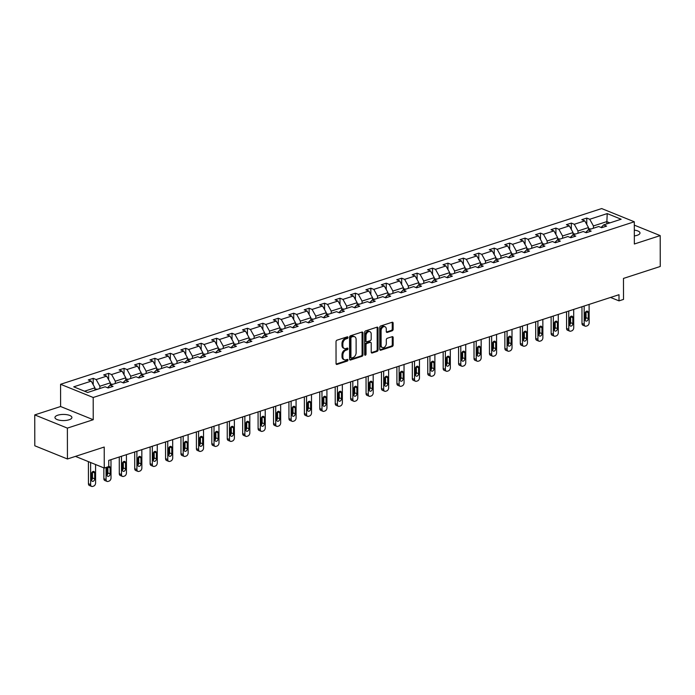 <?xml version="1.0" encoding="UTF-8"?>
<svg xmlns="http://www.w3.org/2000/svg" width="695" height="695" viewBox="0 0 695 695"><rect width="100%" height="100%" fill="white"/><g stroke="black" fill="none" stroke-linecap="round" stroke-linejoin="round"><path stroke-width="1.04" d="M347.969 337.457A0.912 0.634 112 0 0 347.291 336.832L336.979 340.176A1.303 0.904 112 0 0 336.015 341.705L336.05 363.52A1.303 0.904 112 0 0 337.023 364.423L347.335 361.07A0.912 0.634 112 0 0 347.335 359.376L345.997 359.81A4.161 2.893 112 0 1 344.425 359.784A4.161 2.893 112 0 1 342.887 356.935L342.878 355.119A4.161 2.893 112 0 1 345.98 350.228L347.318 349.793A0.912 0.634 112 0 0 347.309 348.099L345.98 348.534A4.161 2.893 112 0 1 344.407 348.516A4.161 2.893 112 0 1 342.861 345.667L342.861 343.843A4.161 2.893 112 0 1 345.962 338.96L347.291 338.526A0.912 0.634 112 0 0 347.969 337.457M344.407 348.516L343.53 348.16A4.161 2.893 112 0 1 341.983 345.311L341.983 343.486A4.161 2.893 112 0 1 345.076 338.604L346.414 338.17A0.912 0.634 112 0 0 347.066 336.901M336.163 364.058L346.449 360.714A0.912 0.634 112 0 0 347.109 359.445M344.425 359.784L343.547 359.428A4.161 2.893 112 0 1 342.001 356.578L342.001 354.763A4.161 2.893 112 0 1 345.094 349.872L346.431 349.437A0.912 0.634 112 0 0 347.092 348.169M634.327 235.909A8.479 3.075 -0.1 0 0 637.167 235.301A8.479 3.075 -0.1 0 0 639.999 233.007A8.479 3.075 -0.1 0 0 634.318 230.114M57.781 415.21A8.479 3.075 -0.1 0 0 54.948 417.513A8.479 3.075 -0.1 0 0 59.961 420.31A8.479 3.075 -0.1 0 0 69.074 419.78A8.479 3.075 -0.1 0 0 71.906 417.487A8.479 3.075 -0.1 0 0 66.894 414.689A8.479 3.075 -0.1 0 0 57.781 415.21M67.441 458.987L34.802 445.782L34.75 414.906L67.38 428.111L67.441 458.987L104.215 447.041L104.25 468.039L108.75 466.571L108.741 460.403L619.002 294.706L619.01 300.874L623.511 299.415L623.467 278.426L660.25 266.48L660.198 235.605L634.309 225.137M392.162 330.803A1.303 0.904 112 0 0 393.135 329.282L393.127 323.158A1.303 0.904 112 0 0 392.154 322.263L380.704 325.981A1.303 0.904 112 0 0 379.731 327.51L379.765 349.324A1.303 0.904 112 0 0 380.738 350.219L392.197 346.501A1.303 0.904 112 0 0 393.161 344.972L393.153 337.579A1.303 0.904 112 0 0 392.18 336.684L387.271 338.274A1.303 0.904 112 0 0 386.307 339.803L386.316 343.469A3.475 2.424 112 0 1 385.013 346.709A3.475 2.424 112 0 1 382.415 347.535A3.475 2.424 112 0 1 381.121 345.154L381.095 330.794A3.475 2.424 112 0 1 382.398 327.554A3.475 2.424 112 0 1 384.995 326.728A3.475 2.424 112 0 1 386.29 329.109L386.29 331.498A1.303 0.904 112 0 0 387.263 332.401L392.162 330.803L391.285 330.446A1.303 0.904 112 0 0 392.249 328.926L392.241 322.801A1.303 0.904 112 0 0 392.128 322.272M67.38 428.111L93.234 419.719L93.2 397.488L634.3 221.775L634.344 244.006L660.198 235.605M362.946 332.957A1.303 0.904 112 0 0 361.973 332.062L350.515 335.781A1.303 0.904 112 0 0 349.55 337.31L349.585 359.124A1.303 0.904 112 0 0 350.558 360.019L362.008 356.3A1.303 0.904 112 0 0 362.981 354.78L362.946 332.957L362.06 332.601A1.303 0.904 112 0 0 361.947 332.071M365.605 330.881L377.064 327.163A1.303 0.904 112 0 1 378.037 328.057L378.071 349.88A1.303 0.904 112 0 1 377.098 351.401L372.199 352.999A1.303 0.904 112 0 1 371.226 352.096L371.217 343.252A1.303 0.904 112 0 0 370.244 342.348L366.986 343.408A1.303 0.904 112 0 0 366.022 344.937L366.039 354.146A0.912 0.634 112 0 1 364.675 354.589L364.64 332.41A1.303 0.904 112 0 1 365.605 330.881M601.079 227.473L603.651 224.911L606.605 226.11L601.661 227.708L598.708 226.518L588.222 229.923L591.176 231.114L586.232 232.721L583.279 231.522L572.802 234.927L575.755 236.126L570.812 237.725L567.858 236.535L557.381 239.94L560.335 241.13L555.392 242.737L552.438 241.539L541.952 244.944L544.906 246.143L539.963 247.741L537.009 246.551L526.532 249.957L529.486 251.147L524.543 252.754L521.589 251.555L511.112 254.961L514.065 256.16L509.122 257.767L506.168 256.568L495.683 259.973L498.636 261.164L493.693 262.771L490.74 261.572L480.262 264.977L483.216 266.176L478.273 267.784L475.319 266.585L464.833 269.99L467.796 271.18L462.853 272.788L459.89 271.589L449.413 274.994L452.367 276.193L447.424 277.8L444.47 276.601L433.993 280.007L436.947 281.197L432.003 282.804L429.05 281.605L418.564 285.011L421.526 286.21L416.574 287.817L413.621 286.618L403.143 290.024L406.097 291.214L401.154 292.821L398.2 291.631L387.723 295.028L390.677 296.226L385.734 297.834L382.78 296.635L372.294 300.04L375.248 301.23L370.305 302.838L367.351 301.647L356.874 305.044L359.828 306.243L354.884 307.85L351.931 306.651L341.454 310.057L344.407 311.247L339.464 312.854L336.51 311.664L326.024 315.061L328.978 316.26L324.035 317.867L321.081 316.668L310.604 320.074L313.558 321.264L308.615 322.871L305.661 321.681L295.184 325.078L298.138 326.276L293.194 327.884L290.241 326.685L279.755 330.09L282.709 331.289L277.765 332.888L274.812 331.697L264.335 335.094L267.288 336.293L262.345 337.9L259.391 336.701L248.906 340.107L251.868 341.306L246.925 342.904L243.962 341.714L233.485 345.111L236.439 346.31L231.496 347.917L228.542 346.718L218.065 350.124L221.019 351.322L216.076 352.921L213.122 351.731L202.636 355.128L205.598 356.327L200.655 357.934L197.693 356.735L187.216 360.14L190.169 361.339L185.226 362.938L182.272 361.748L171.795 365.153L174.749 366.343L169.806 367.95L166.852 366.752L156.366 370.157L159.32 371.356L154.377 372.954L151.423 371.764L140.946 375.17L143.9 376.36L138.957 377.967L136.003 376.768L125.526 380.174L128.479 381.373L123.536 382.971L120.583 381.781L110.097 385.186L113.05 386.377L108.107 387.984L105.154 386.785L87.657 392.475L73.722 386.828L91.219 381.147L88.265 379.957L93.208 378.349L96.162 379.548L106.648 376.143L103.685 374.944L108.629 373.337L111.591 374.536L122.068 371.13L119.114 369.94L124.058 368.333L127.011 369.531L137.488 366.126L134.535 364.927L139.478 363.32L142.432 364.519L152.917 361.113L149.964 359.923L154.907 358.316L157.861 359.506L168.338 356.109L165.384 354.91L170.327 353.303L173.281 354.502L183.758 351.097L180.804 349.906L185.747 348.299L188.701 349.489L199.187 346.093L196.233 344.894L201.176 343.287L204.13 344.485L214.607 341.08L211.654 339.89L216.597 338.283L219.55 339.473L230.028 336.076L227.074 334.877L232.017 333.27L234.971 334.469L245.457 331.063L242.503 329.873L247.446 328.266L250.4 329.456L260.877 326.059L257.923 324.86L262.866 323.253L265.82 324.452L276.297 321.047L273.344 319.848L278.287 318.249L281.24 319.439L291.726 316.043L288.772 314.844L293.716 313.237L296.669 314.435L307.147 311.03L304.193 309.831L309.136 308.233L312.09 309.423L322.576 306.026L319.613 304.827L324.556 303.22L327.519 304.419L337.996 301.013L335.042 299.814L339.985 298.216L342.939 299.406L353.416 296.009L350.462 294.81L355.406 293.203L358.359 294.402L368.845 290.996L365.883 289.798L370.835 288.199L373.788 289.389L384.266 285.984L381.312 284.794L386.255 283.186L389.209 284.385L399.686 280.98L396.732 279.781L401.675 278.182L404.629 279.373L415.115 275.967L412.161 274.777L417.104 273.17L420.058 274.369L430.535 270.963L427.581 269.764L432.525 268.166L435.478 269.356L445.955 265.95L443.002 264.76L447.945 263.153L450.899 264.352L461.384 260.946L458.431 259.748L463.374 258.14L466.328 259.339L476.805 255.934L473.851 254.744L478.794 253.136L481.748 254.335L492.225 250.93L489.271 249.731L494.214 248.124L497.168 249.323L507.654 245.917L504.7 244.727L509.644 243.12L512.597 244.319L523.074 240.913L520.121 239.714L525.064 238.107L528.018 239.306L538.503 235.9L535.541 234.71L540.484 233.103L543.447 234.302L553.924 230.896L550.97 229.697L555.913 228.09L558.867 229.289L569.344 225.884L566.39 224.694L571.333 223.086L574.287 224.277L584.773 220.88L581.811 219.681L586.754 218.074L589.716 219.273L607.213 213.591L621.148 219.229L603.651 224.911M93.2 397.488L60.569 384.283L601.67 208.57L634.3 221.775M578.005 233.233L578.005 230.966L588.483 227.56L588.483 229.837M588.483 227.56L584.773 220.88M578.005 230.966L574.287 224.277M585.65 232.486L588.222 229.923M562.585 238.246L562.576 235.979L573.062 232.573L573.062 234.84M573.062 232.573L569.344 225.884M562.576 235.979L558.867 229.289M570.23 237.49L572.802 234.927M547.156 243.259L547.156 240.983L557.633 237.577L557.642 239.853M557.633 237.577L553.924 230.896M547.156 240.983L543.447 234.302M554.81 242.503L557.381 239.94M531.736 248.263L531.736 245.995L542.213 242.59L542.213 244.857M542.213 242.59L538.503 235.9M531.736 245.995L528.018 239.306M539.381 247.507L541.952 244.944M516.316 253.275L516.307 250.999L526.793 247.594L526.793 249.87M526.793 247.594L523.074 240.913M516.307 250.999L512.597 244.319M523.961 252.52L526.532 249.957M500.886 258.279L500.886 256.012L511.364 252.606L511.372 254.874M511.364 252.606L507.654 245.917M500.886 256.012L497.168 249.323M508.54 257.524L511.112 254.961M485.466 263.292L485.466 261.016L495.943 257.61L495.943 259.887M495.943 257.61L492.225 250.93M485.466 261.016L481.748 254.335M493.111 262.536L495.683 259.973M470.046 268.296L470.037 266.029L480.523 262.623L480.523 264.891M480.523 262.623L476.805 255.934M470.037 266.029L466.328 259.339M477.691 267.54L480.262 264.977M454.617 273.309L454.617 271.033L465.094 267.627L465.103 269.903M465.094 267.627L461.384 260.946M454.617 271.033L450.899 264.352M462.271 272.553L464.833 269.99M439.197 278.313L439.188 276.045L449.674 272.64L449.674 274.907M449.674 272.64L445.955 265.95M439.188 276.045L435.478 269.356M446.842 277.557L449.413 274.994M423.776 283.325L423.768 281.049L434.245 277.644L434.253 279.92M434.245 277.644L430.535 270.963M423.768 281.049L420.058 274.369M431.421 282.57L433.993 280.007M408.347 288.329L408.347 286.062L418.824 282.656L418.833 284.924M418.824 282.656L415.115 275.967M408.347 286.062L404.629 279.373M416.001 287.582L418.564 285.011M392.927 293.342L392.918 291.066L403.404 287.669L403.404 289.937M403.404 287.669L399.686 280.98M392.918 291.066L389.209 284.385M400.572 292.586L403.143 290.024M377.507 298.346L377.498 296.079L387.975 292.673L387.984 294.941M387.975 292.673L384.266 285.984M377.498 296.079L373.788 289.389M385.152 297.599L387.723 295.028M362.078 303.359L362.078 301.083L372.555 297.686L372.555 299.953M372.555 297.686L368.845 290.996M362.078 301.083L358.359 294.402M369.723 302.603L372.294 300.04M346.657 308.363L346.649 306.095L357.134 302.69L357.134 304.966M357.134 302.69L353.416 296.009M346.649 306.095L342.939 299.406M354.302 307.616L356.874 305.044M331.228 313.376L331.228 311.099L341.705 307.703L341.714 309.97M341.705 307.703L337.996 301.013M331.228 311.099L327.519 304.419M338.882 312.62L341.454 310.057M315.808 318.38L315.808 316.112L326.285 312.707L326.285 314.983M326.285 312.707L322.576 306.026M315.808 316.112L312.09 309.423M323.453 317.632L326.024 315.061M300.388 323.392L300.379 321.116L310.865 317.719L310.865 319.987M310.865 317.719L307.147 311.03M300.379 321.116L296.669 314.435M308.033 322.636L310.604 320.074M284.959 328.396L284.959 326.129L295.436 322.723L295.445 324.999M295.436 322.723L291.726 316.043M284.959 326.129L281.24 319.439M292.612 327.649L295.184 325.078M269.538 333.409L269.538 331.133L280.015 327.736L280.015 330.003M280.015 327.736L276.297 321.047M269.538 331.133L265.82 324.452M277.183 332.653L279.755 330.09M254.118 338.413L254.109 336.145L264.595 332.74L264.595 335.016M264.595 332.74L260.877 326.059M254.109 336.145L250.4 329.456M261.763 337.666L264.335 335.094M238.689 343.426L238.689 341.149L249.166 337.753L249.175 340.02M249.166 337.753L245.457 331.063M238.689 341.149L234.971 334.469M246.343 342.67L248.906 340.107M223.269 348.43L223.26 346.162L233.746 342.757L233.746 345.033M233.746 342.757L230.028 336.076M223.26 346.162L219.55 339.473M230.914 347.682L233.485 345.111M207.848 353.442L207.84 351.166L218.317 347.769L218.326 350.037M218.317 347.769L214.607 341.08M207.84 351.166L204.13 344.485M215.493 352.686L218.065 350.124M192.419 358.446L192.419 356.179L202.897 352.773L202.905 355.049M202.897 352.773L199.187 346.093M192.419 356.179L188.701 349.489M200.073 357.699L202.636 355.128M176.999 363.459L176.99 361.192L187.476 357.786L187.476 360.053M187.476 357.786L183.758 351.097M176.99 361.192L173.281 354.502M184.644 362.703L187.216 360.14M161.579 368.463L161.57 366.195L172.047 362.79L172.056 365.066M172.047 362.79L168.338 356.109M161.57 366.195L157.861 359.506M169.224 367.716L171.795 365.153M146.15 373.476L146.15 371.208L156.627 367.803L156.636 370.07M156.627 367.803L152.917 361.113M146.15 371.208L142.432 364.519M153.795 372.72L156.366 370.157M130.73 378.488L130.721 376.212L141.207 372.807L141.207 375.083M141.207 372.807L137.488 366.126M130.721 376.212L127.011 369.531M138.375 377.733L140.946 375.17M115.3 383.492L115.3 381.225L125.778 377.819L125.786 380.087M125.778 377.819L122.068 371.13M115.3 381.225L111.591 374.536M122.954 382.737L125.526 380.174M99.88 388.505L99.88 386.229L110.357 382.823L110.357 385.099M110.357 382.823L106.648 376.143M99.88 386.229L96.162 379.548M107.525 387.749L110.097 385.186M84.538 391.207L94.937 387.836L94.937 390.104M94.937 387.836L91.219 381.147M93.234 419.719L60.604 406.514L34.75 414.906M60.604 406.514L60.569 384.283M75.451 456.38L104.25 468.039M610.54 297.451L619.01 300.874M609.889 222.887L606.77 221.627L593.426 225.953L593.434 228.229M606.778 223.894L607.213 213.591M593.426 225.953L589.716 219.273M93.217 384.752L93.208 378.349M108.646 379.739L108.629 373.337M124.066 374.735L124.058 368.333M139.487 369.723L139.478 363.32M154.916 364.719L154.907 358.316M170.336 359.706L170.327 353.303M185.765 354.702L185.747 348.299M201.185 349.689L201.176 343.287M216.605 344.685L216.597 338.283M232.034 339.673L232.017 333.27M247.455 334.669L247.446 328.266M262.875 329.656L262.866 323.253M278.304 324.652L278.287 318.249M293.724 319.639L293.716 313.237M309.145 314.635L309.136 308.233M324.574 309.623L324.556 303.22M339.994 304.61L339.985 298.216M355.414 299.606L355.406 293.203M370.843 294.593L370.835 288.199M386.264 289.589L386.255 283.186M401.693 284.576L401.675 278.182M417.113 279.572L417.104 273.17M432.533 274.56L432.525 268.166M447.962 269.556L447.945 263.153M463.383 264.543L463.374 258.14M478.803 259.539L478.794 253.136M494.232 254.526L494.214 248.124M509.652 249.522L509.644 243.12M525.072 244.51L525.064 238.107M540.501 239.506L540.484 233.103M555.922 234.493L555.913 228.09M571.342 229.489L571.333 223.086M586.771 224.476L586.754 218.074M350.558 360.019L349.715 359.68L361.131 355.944A1.303 0.904 112 0 0 362.095 354.424L362.06 332.601M351.592 337.127A0.912 0.634 112 0 0 350.914 338.196L350.94 357.352A0.912 0.634 112 0 0 351.627 357.977L353.034 357.525A4.161 2.893 112 0 0 356.127 352.634L356.109 339.542A4.161 2.893 112 0 0 354.563 336.693A4.161 2.893 112 0 0 352.999 336.675L350.706 336.771A0.912 0.634 112 0 0 350.028 337.839L350.914 338.196M351.279 357.977L350.402 357.621A0.912 0.634 112 0 1 350.063 356.995L350.028 337.839M354.563 336.693L353.685 336.337A4.161 2.893 112 0 0 352.113 336.319L352.999 336.675M350.706 336.771L352.113 336.319M371.347 352.634L376.221 351.044A1.303 0.904 112 0 0 377.185 349.516L377.15 327.701A1.303 0.904 112 0 0 377.038 327.171M370.73 342.357L369.853 342.001A1.303 0.904 112 0 0 369.358 341.992L366.109 343.052A1.303 0.904 112 0 0 365.136 344.581L365.153 353.79L366.039 354.146M364.693 354.745A0.912 0.634 112 0 0 365.153 353.79M371.2 334.069A3.475 2.424 112 0 0 369.905 331.689A3.475 2.424 112 0 0 367.308 332.514A3.475 2.424 112 0 0 366.004 335.755L366.013 340.811A1.303 0.904 112 0 0 366.986 341.714L370.235 340.654A1.303 0.904 112 0 0 371.208 339.125L371.2 334.069M369.905 331.689L369.028 331.333A3.475 2.424 112 0 0 366.421 332.158A3.475 2.424 112 0 0 365.127 335.398L366.004 335.755M366.5 341.705L365.613 341.349A1.303 0.904 112 0 1 365.136 340.454L365.127 335.398M387.263 332.401L386.42 332.054L391.285 330.446M384.995 326.728L384.118 326.372A3.475 2.424 112 0 0 381.512 327.197A3.475 2.424 112 0 0 380.217 330.438L381.095 330.794M382.415 347.535L381.529 347.179A3.475 2.424 112 0 1 380.243 344.798L380.217 330.438M379.887 349.854L391.311 346.145A1.303 0.904 112 0 0 392.275 344.616L392.267 337.223A1.303 0.904 112 0 0 392.154 336.693M88.404 461.628L88.447 483.711A2.65 1.842 -68 0 0 89.429 485.527L91.636 486.413A2.65 1.842 112 0 0 92.635 486.43L93.625 486.109A2.65 1.842 112 0 0 95.597 482.999L95.562 464.521M91.636 486.413A2.65 1.842 112 0 1 90.654 484.606L90.611 462.514M94.937 388.931L97.239 389.261A3.51 2.181 72 0 1 97.361 389.322M91.54 480.071A2.12 1.477 112 0 0 92.496 477.952L92.478 472.018A2.12 1.477 112 0 0 92.47 471.818M94.694 478.838L94.685 472.913A2.12 1.477 112 0 0 93.903 471.462A2.12 1.477 112 0 0 92.313 471.966A2.12 1.477 112 0 0 91.523 473.938L91.532 479.871A2.12 1.477 112 0 0 92.322 481.322A2.12 1.477 112 0 0 93.903 480.81A2.12 1.477 112 0 0 94.694 478.838L92.496 477.952M103.85 467.874L103.868 478.699A2.65 1.842 -68 0 0 104.849 480.514L107.056 481.409A2.65 1.842 112 0 0 108.055 481.418L109.046 481.096A2.65 1.842 112 0 0 111.018 477.986L110.983 459.673M107.056 481.409A2.65 1.842 112 0 1 106.074 479.593L106.057 467.448M110.357 383.918L112.66 384.248A3.51 2.181 72 0 1 112.79 384.309M106.969 475.059A2.12 1.477 112 0 0 107.916 472.939L107.907 467.014A2.12 1.477 112 0 0 107.899 466.849M107.821 466.875A2.12 1.477 112 0 0 106.943 468.934L106.961 474.859A2.12 1.477 112 0 0 107.742 476.31A2.12 1.477 112 0 0 109.332 475.806A2.12 1.477 112 0 0 110.123 473.834L110.114 467.9A2.12 1.477 112 0 0 109.324 466.449A2.12 1.477 112 0 0 108.75 466.388M119.262 456.98L119.297 473.695A2.65 1.842 -68 0 0 120.278 475.51L122.485 476.396A2.65 1.842 112 0 0 123.484 476.414L124.466 476.092A2.65 1.842 112 0 0 126.438 472.982L126.412 454.66M122.485 476.396A2.65 1.842 112 0 1 121.495 474.581L121.469 456.268M125.786 378.914L128.089 379.244A3.51 2.181 72 0 1 128.21 379.305M122.389 470.055A2.12 1.477 112 0 0 123.336 467.935L123.328 462.001A2.12 1.477 112 0 0 123.319 461.801M125.543 468.821L125.534 462.896A2.12 1.477 112 0 0 124.744 461.445A2.12 1.477 112 0 0 123.163 461.949A2.12 1.477 112 0 0 122.372 463.921L122.381 469.855A2.12 1.477 112 0 0 123.171 471.306A2.12 1.477 112 0 0 124.752 470.793A2.12 1.477 112 0 0 125.543 468.821L123.336 467.935M134.691 451.976L134.717 468.682A2.65 1.842 -68 0 0 135.699 470.498L137.905 471.392A2.65 1.842 112 0 0 138.904 471.401L139.895 471.08A2.65 1.842 112 0 0 141.867 467.97L141.832 449.656M137.905 471.392A2.65 1.842 112 0 1 136.924 469.577L136.889 451.264M141.207 373.901L143.509 374.231A3.51 2.181 72 0 1 143.63 374.292M137.81 465.042A2.12 1.477 112 0 0 138.765 462.922L138.757 456.997A2.12 1.477 112 0 0 138.739 456.789M140.972 463.817L140.955 457.883A2.12 1.477 112 0 0 140.173 456.433A2.12 1.477 112 0 0 138.583 456.945A2.12 1.477 112 0 0 137.792 458.917L137.801 464.842A2.12 1.477 112 0 0 138.592 466.293A2.12 1.477 112 0 0 140.173 465.789A2.12 1.477 112 0 0 140.972 463.817L138.765 462.922M150.111 446.963L150.137 463.678A2.65 1.842 -68 0 0 151.128 465.494L153.326 466.38A2.65 1.842 112 0 0 154.325 466.397L155.315 466.076A2.65 1.842 112 0 0 157.287 462.966L157.261 444.644M153.326 466.38A2.65 1.842 112 0 1 152.344 464.564L152.309 446.251M156.627 368.897L158.929 369.227A3.51 2.181 72 0 1 159.059 369.288M153.239 460.038A2.12 1.477 112 0 0 154.186 457.918L154.177 451.985A2.12 1.477 112 0 0 154.168 451.785M156.392 458.804L156.384 452.879A2.12 1.477 112 0 0 155.593 451.429A2.12 1.477 112 0 0 154.012 451.932A2.12 1.477 112 0 0 153.213 453.905L153.23 459.829A2.12 1.477 112 0 0 154.012 461.289A2.12 1.477 112 0 0 155.602 460.776A2.12 1.477 112 0 0 156.392 458.804L154.186 457.918M165.532 441.959L165.566 458.665A2.65 1.842 -68 0 0 166.548 460.481L168.755 461.376A2.65 1.842 112 0 0 169.754 461.384L170.735 461.063A2.65 1.842 112 0 0 172.716 457.953L172.681 439.64M168.755 461.376A2.65 1.842 112 0 1 167.773 459.56L167.738 441.247M172.056 363.885L174.358 364.215A3.51 2.181 72 0 1 174.48 364.276M168.659 455.025A2.12 1.477 112 0 0 169.606 452.905L169.597 446.981A2.12 1.477 112 0 0 169.589 446.772M171.813 453.8L171.804 447.867A2.12 1.477 112 0 0 171.013 446.416A2.12 1.477 112 0 0 169.432 446.928A2.12 1.477 112 0 0 168.642 448.901L168.65 454.825A2.12 1.477 112 0 0 169.441 456.276A2.12 1.477 112 0 0 171.022 455.772A2.12 1.477 112 0 0 171.813 453.8L169.606 452.905M180.961 436.947L180.987 453.661A2.65 1.842 -68 0 0 181.968 455.477L184.175 456.363A2.65 1.842 112 0 0 185.174 456.38L186.164 456.059A2.65 1.842 112 0 0 188.137 452.949L188.102 434.627M184.175 456.363A2.65 1.842 112 0 1 183.193 454.547L183.159 436.234M187.476 358.881L189.778 359.211A3.51 2.181 72 0 1 189.909 359.272M184.079 450.021A2.12 1.477 112 0 0 185.035 447.893L185.026 441.968A2.12 1.477 112 0 0 185.018 441.768M187.242 448.788L187.224 442.863A2.12 1.477 112 0 0 186.442 441.412A2.12 1.477 112 0 0 184.853 441.916A2.12 1.477 112 0 0 184.062 443.888L184.071 449.813A2.12 1.477 112 0 0 184.861 451.264A2.12 1.477 112 0 0 186.442 450.76A2.12 1.477 112 0 0 187.242 448.788L185.035 447.893M196.381 431.942L196.407 448.649A2.65 1.842 -68 0 0 197.397 450.464L199.595 451.359A2.65 1.842 112 0 0 200.594 451.368L201.585 451.046A2.65 1.842 112 0 0 203.557 447.936L203.531 429.623M199.595 451.359A2.65 1.842 112 0 1 198.614 449.543L198.588 431.221M202.897 353.868L205.199 354.198A3.51 2.181 72 0 1 205.329 354.259M199.508 445.009A2.12 1.477 112 0 0 200.455 442.889L200.447 436.964A2.12 1.477 112 0 0 200.438 436.755M202.662 443.784L202.653 437.85A2.12 1.477 112 0 0 201.863 436.399A2.12 1.477 112 0 0 200.282 436.912A2.12 1.477 112 0 0 199.491 438.884L199.5 444.809A2.12 1.477 112 0 0 200.282 446.259A2.12 1.477 112 0 0 201.871 445.756A2.12 1.477 112 0 0 202.662 443.784L200.455 442.889M211.801 426.93L211.836 443.645A2.65 1.842 -68 0 0 212.818 445.46L215.024 446.346A2.65 1.842 112 0 0 216.023 446.364L217.005 446.042A2.65 1.842 112 0 0 218.986 442.932L218.951 424.61M215.024 446.346A2.65 1.842 112 0 1 214.043 444.531L214.008 426.217M218.326 348.864L220.628 349.194A3.51 2.181 72 0 1 220.749 349.246M214.929 440.005A2.12 1.477 112 0 0 215.876 437.876L215.867 431.951A2.12 1.477 112 0 0 215.858 431.751M218.082 438.771L218.074 432.846A2.12 1.477 112 0 0 217.292 431.395A2.12 1.477 112 0 0 215.702 431.899A2.12 1.477 112 0 0 214.911 433.871L214.92 439.796A2.12 1.477 112 0 0 215.711 441.247A2.12 1.477 112 0 0 217.292 440.743A2.12 1.477 112 0 0 218.082 438.771L215.876 437.876M227.23 421.926L227.256 438.632A2.65 1.842 -68 0 0 228.238 440.448L230.445 441.342A2.65 1.842 112 0 0 231.444 441.351L232.434 441.03A2.65 1.842 112 0 0 234.406 437.919L234.371 419.606M230.445 441.342A2.65 1.842 112 0 1 229.463 439.527L229.428 421.205M233.746 343.851L236.048 344.181A3.51 2.181 72 0 1 236.178 344.242M230.349 434.992A2.12 1.477 112 0 0 231.305 432.872L231.296 426.947A2.12 1.477 112 0 0 231.287 426.739M233.511 433.767L233.494 427.833A2.12 1.477 112 0 0 232.712 426.382A2.12 1.477 112 0 0 231.122 426.895A2.12 1.477 112 0 0 230.332 428.867L230.34 434.792A2.12 1.477 112 0 0 231.131 436.243A2.12 1.477 112 0 0 232.721 435.739A2.12 1.477 112 0 0 233.511 433.767L231.305 432.872M242.651 416.913L242.677 433.628A2.65 1.842 -68 0 0 243.667 435.435L245.865 436.33A2.65 1.842 112 0 0 246.864 436.347L247.854 436.026A2.65 1.842 112 0 0 249.826 432.916L249.8 414.594M245.865 436.33A2.65 1.842 112 0 1 244.883 434.514L244.857 416.201M249.166 338.847L251.468 339.177A3.51 2.181 72 0 1 251.599 339.23M245.778 429.988A2.12 1.477 112 0 0 246.725 427.859L246.716 421.935A2.12 1.477 112 0 0 246.708 421.735M248.932 428.754L248.923 422.829A2.12 1.477 112 0 0 248.132 421.379A2.12 1.477 112 0 0 246.551 421.882A2.12 1.477 112 0 0 245.761 423.854L245.769 429.779A2.12 1.477 112 0 0 246.551 431.23A2.12 1.477 112 0 0 248.141 430.726A2.12 1.477 112 0 0 248.932 428.754L246.725 427.859M258.071 411.909L258.106 428.615A2.65 1.842 -68 0 0 259.087 430.431L261.294 431.326A2.65 1.842 112 0 0 262.293 431.334L263.283 431.013A2.65 1.842 112 0 0 265.255 427.903L265.221 409.59M261.294 431.326A2.65 1.842 112 0 1 260.312 429.51L260.278 411.188M264.595 333.835L266.897 334.165A3.51 2.181 72 0 1 267.019 334.226M261.198 424.975A2.12 1.477 112 0 0 262.154 422.855L262.137 416.931A2.12 1.477 112 0 0 262.128 416.722M264.352 423.75L264.343 417.817A2.12 1.477 112 0 0 263.561 416.366A2.12 1.477 112 0 0 261.972 416.878A2.12 1.477 112 0 0 261.181 418.85L261.19 424.775A2.12 1.477 112 0 0 261.98 426.226A2.12 1.477 112 0 0 263.561 425.722A2.12 1.477 112 0 0 264.352 423.75L262.154 422.855M273.5 406.896L273.526 423.611A2.65 1.842 -68 0 0 274.508 425.418L276.714 426.313A2.65 1.842 112 0 0 277.713 426.33L278.704 426.009A2.65 1.842 112 0 0 280.676 422.899L280.641 404.577M276.714 426.313A2.65 1.842 112 0 1 275.733 424.497L275.698 406.184M280.015 328.831L282.318 329.161A3.51 2.181 72 0 1 282.448 329.213M276.627 419.971A2.12 1.477 112 0 0 277.574 417.843L277.566 411.918A2.12 1.477 112 0 0 277.557 411.718M279.781 418.738L279.772 412.813A2.12 1.477 112 0 0 278.982 411.362A2.12 1.477 112 0 0 277.392 411.866A2.12 1.477 112 0 0 276.601 413.838L276.619 419.763A2.12 1.477 112 0 0 277.401 421.213A2.12 1.477 112 0 0 278.99 420.71A2.12 1.477 112 0 0 279.781 418.738L277.574 417.843M288.92 401.892L288.955 418.599A2.65 1.842 -68 0 0 289.937 420.414L292.143 421.309A2.65 1.842 112 0 0 293.134 421.318L294.124 420.996A2.65 1.842 112 0 0 296.096 417.886L296.07 399.573M292.143 421.309A2.65 1.842 112 0 1 291.153 419.493L291.127 401.171M295.436 323.818L297.747 324.148A3.51 2.181 72 0 1 297.868 324.209M292.048 414.958A2.12 1.477 112 0 0 292.995 412.839L292.986 406.914A2.12 1.477 112 0 0 292.977 406.705M295.201 413.733L295.193 407.8A2.12 1.477 112 0 0 294.402 406.349A2.12 1.477 112 0 0 292.821 406.862A2.12 1.477 112 0 0 292.03 408.825L292.039 414.759A2.12 1.477 112 0 0 292.821 416.209A2.12 1.477 112 0 0 294.411 415.697A2.12 1.477 112 0 0 295.201 413.733L292.995 412.839M304.349 396.88L304.375 413.594A2.65 1.842 -68 0 0 305.357 415.402L307.564 416.296A2.65 1.842 112 0 0 308.563 416.314L309.553 415.992A2.65 1.842 112 0 0 311.525 412.873L311.49 394.56M307.564 416.296A2.65 1.842 112 0 1 306.582 414.481L306.547 396.167M310.865 318.814L313.167 319.144A3.51 2.181 72 0 1 313.289 319.196M307.468 409.954A2.12 1.477 112 0 0 308.424 407.826L308.406 401.901A2.12 1.477 112 0 0 308.398 401.701M310.622 408.721L310.613 402.796A2.12 1.477 112 0 0 309.831 401.345A2.12 1.477 112 0 0 308.241 401.849A2.12 1.477 112 0 0 307.451 403.821L307.459 409.746A2.12 1.477 112 0 0 308.25 411.197A2.12 1.477 112 0 0 309.831 410.693A2.12 1.477 112 0 0 310.622 408.721L308.424 407.826M319.769 391.876L319.796 408.582A2.65 1.842 -68 0 0 320.777 410.397L322.984 411.292A2.65 1.842 112 0 0 323.983 411.301L324.973 410.98A2.65 1.842 112 0 0 326.945 407.869L326.911 389.556M322.984 411.292A2.65 1.842 112 0 1 322.002 409.477L321.967 391.155M326.285 313.801L328.587 314.131A3.51 2.181 72 0 1 328.718 314.192M322.897 404.942A2.12 1.477 112 0 0 323.844 402.822L323.835 396.888A2.12 1.477 112 0 0 323.827 396.689M326.051 403.708L326.042 397.783A2.12 1.477 112 0 0 325.251 396.332A2.12 1.477 112 0 0 323.67 396.836A2.12 1.477 112 0 0 322.871 398.808L322.888 404.742A2.12 1.477 112 0 0 323.67 406.193A2.12 1.477 112 0 0 325.26 405.68A2.12 1.477 112 0 0 326.051 403.708L323.844 402.822M335.19 386.863L335.225 403.578A2.65 1.842 -68 0 0 336.206 405.385L338.413 406.28A2.65 1.842 112 0 0 339.412 406.297L340.394 405.976A2.65 1.842 112 0 0 342.366 402.857L342.34 384.543M338.413 406.28A2.65 1.842 112 0 1 337.423 404.464L337.396 386.151M341.714 308.797L344.016 309.127A3.51 2.181 72 0 1 344.138 309.179M338.317 399.938A2.12 1.477 112 0 0 339.264 397.809L339.256 391.884A2.12 1.477 112 0 0 339.247 391.685M341.471 398.704L341.462 392.779A2.12 1.477 112 0 0 340.672 391.328A2.12 1.477 112 0 0 339.091 391.832A2.12 1.477 112 0 0 338.3 393.804L338.309 399.729A2.12 1.477 112 0 0 339.099 401.18A2.12 1.477 112 0 0 340.68 400.676A2.12 1.477 112 0 0 341.471 398.704L339.264 397.809M350.619 381.859L350.645 398.565A2.65 1.842 -68 0 0 351.627 400.381L353.833 401.276A2.65 1.842 112 0 0 354.832 401.284L355.823 400.963A2.65 1.842 112 0 0 357.795 397.853L357.76 379.54M353.833 401.276A2.65 1.842 112 0 1 352.852 399.46L352.817 381.138M357.134 303.785L359.437 304.115A3.51 2.181 72 0 1 359.558 304.175M353.738 394.925A2.12 1.477 112 0 0 354.693 392.805L354.676 386.872A2.12 1.477 112 0 0 354.667 386.672M356.891 393.691L356.882 387.767A2.12 1.477 112 0 0 356.101 386.316A2.12 1.477 112 0 0 354.511 386.82A2.12 1.477 112 0 0 353.72 388.792L353.729 394.725A2.12 1.477 112 0 0 354.519 396.176A2.12 1.477 112 0 0 356.101 395.663A2.12 1.477 112 0 0 356.891 393.691L354.693 392.805M366.039 376.846L366.065 393.552A2.65 1.842 -68 0 0 367.056 395.368L369.254 396.263A2.65 1.842 112 0 0 370.253 396.28L371.243 395.959A2.65 1.842 112 0 0 373.215 392.84L373.18 374.527M369.254 396.263A2.65 1.842 112 0 1 368.272 394.447L368.237 376.134M372.555 298.781L374.857 299.111A3.51 2.181 72 0 1 374.987 299.163M369.167 389.921A2.12 1.477 112 0 0 370.114 387.793L370.105 381.868A2.12 1.477 112 0 0 370.096 381.668M372.32 388.687L372.312 382.763A2.12 1.477 112 0 0 371.521 381.312A2.12 1.477 112 0 0 369.94 381.816A2.12 1.477 112 0 0 369.141 383.788L369.158 389.713A2.12 1.477 112 0 0 369.94 391.163A2.12 1.477 112 0 0 371.53 390.66A2.12 1.477 112 0 0 372.32 388.687L370.114 387.793M381.459 371.842L381.494 388.548A2.65 1.842 -68 0 0 382.476 390.364L384.683 391.25A2.65 1.842 112 0 0 385.682 391.268L386.663 390.946A2.65 1.842 112 0 0 388.644 387.836L388.609 369.514M384.683 391.25A2.65 1.842 112 0 1 383.692 389.443L383.666 371.121M387.984 293.768L390.286 294.098A3.51 2.181 72 0 1 390.408 294.159M384.587 384.908A2.12 1.477 112 0 0 385.534 382.789L385.525 376.855A2.12 1.477 112 0 0 385.517 376.655M387.74 383.675L387.732 377.75A2.12 1.477 112 0 0 386.941 376.299A2.12 1.477 112 0 0 385.36 376.803A2.12 1.477 112 0 0 384.57 378.775L384.578 384.709A2.12 1.477 112 0 0 385.369 386.159A2.12 1.477 112 0 0 386.95 385.647A2.12 1.477 112 0 0 387.74 383.675L385.534 382.789M396.888 366.83L396.915 383.536A2.65 1.842 -68 0 0 397.896 385.351L400.103 386.246A2.65 1.842 112 0 0 401.102 386.264L402.092 385.942A2.65 1.842 112 0 0 404.064 382.823L404.03 364.51M400.103 386.246A2.65 1.842 112 0 1 399.121 384.431L399.086 366.117M403.404 288.764L405.706 289.085A3.51 2.181 72 0 1 405.828 289.146M400.007 379.904A2.12 1.477 112 0 0 400.963 377.776L400.954 371.851A2.12 1.477 112 0 0 400.945 371.651M403.169 378.671L403.152 372.746A2.12 1.477 112 0 0 402.37 371.295A2.12 1.477 112 0 0 400.78 371.799A2.12 1.477 112 0 0 399.99 373.771L399.999 379.696A2.12 1.477 112 0 0 400.789 381.147A2.12 1.477 112 0 0 402.37 380.643A2.12 1.477 112 0 0 403.169 378.671L400.963 377.776M412.309 361.826L412.335 378.532A2.65 1.842 -68 0 0 413.325 380.347L415.523 381.234A2.65 1.842 112 0 0 416.522 381.251L417.513 380.93A2.65 1.842 112 0 0 419.485 377.819L419.459 359.497M415.523 381.234A2.65 1.842 112 0 1 414.541 379.427L414.515 361.105M418.824 283.751L421.127 284.081A3.51 2.181 72 0 1 421.257 284.142M415.436 374.892A2.12 1.477 112 0 0 416.383 372.772L416.375 366.838A2.12 1.477 112 0 0 416.366 366.639M418.59 373.658L418.581 367.733A2.12 1.477 112 0 0 417.791 366.282A2.12 1.477 112 0 0 416.209 366.786A2.12 1.477 112 0 0 415.419 368.758L415.428 374.692A2.12 1.477 112 0 0 416.209 376.143A2.12 1.477 112 0 0 417.799 375.63A2.12 1.477 112 0 0 418.59 373.658L416.383 372.772M427.729 356.813L427.764 373.519A2.65 1.842 -68 0 0 428.745 375.335L430.952 376.23A2.65 1.842 112 0 0 431.951 376.238L432.933 375.926A2.65 1.842 112 0 0 434.914 372.807L434.879 354.493M430.952 376.23A2.65 1.842 112 0 1 429.97 374.414L429.936 356.101M434.253 278.747L436.556 279.069A3.51 2.181 72 0 1 436.677 279.129M430.857 369.879A2.12 1.477 112 0 0 431.804 367.759L431.795 361.834A2.12 1.477 112 0 0 431.786 361.635M434.01 368.654L434.001 362.729A2.12 1.477 112 0 0 433.22 361.27A2.12 1.477 112 0 0 431.63 361.782A2.12 1.477 112 0 0 430.839 363.754L430.848 369.679A2.12 1.477 112 0 0 431.638 371.13A2.12 1.477 112 0 0 433.22 370.626A2.12 1.477 112 0 0 434.01 368.654L431.804 367.759M443.158 351.8L443.184 368.515A2.65 1.842 -68 0 0 444.166 370.331L446.372 371.217A2.65 1.842 112 0 0 447.372 371.234L448.362 370.913A2.65 1.842 112 0 0 450.334 367.803L450.299 349.481M446.372 371.217A2.65 1.842 112 0 1 445.391 369.41L445.356 351.088M449.674 273.734L451.976 274.065A3.51 2.181 72 0 1 452.106 274.125M446.277 364.875A2.12 1.477 112 0 0 447.232 362.755L447.224 356.822A2.12 1.477 112 0 0 447.215 356.622M449.439 363.641L449.422 357.716A2.12 1.477 112 0 0 448.64 356.266A2.12 1.477 112 0 0 447.05 356.77A2.12 1.477 112 0 0 446.259 358.742L446.268 364.675A2.12 1.477 112 0 0 447.059 366.126A2.12 1.477 112 0 0 448.649 365.613A2.12 1.477 112 0 0 449.439 363.641L447.232 362.755M458.578 346.796L458.604 363.502A2.65 1.842 -68 0 0 459.595 365.318L461.793 366.213A2.65 1.842 112 0 0 462.792 366.222L463.782 365.9A2.65 1.842 112 0 0 465.754 362.79L465.728 344.477M461.793 366.213A2.65 1.842 112 0 1 460.811 364.397L460.785 346.084M465.094 268.73L467.396 269.052A3.51 2.181 72 0 1 467.526 269.113M461.706 359.862A2.12 1.477 112 0 0 462.653 357.743L462.644 351.818A2.12 1.477 112 0 0 462.635 351.609M464.859 358.637L464.851 352.713A2.12 1.477 112 0 0 464.06 351.253A2.12 1.477 112 0 0 462.479 351.766A2.12 1.477 112 0 0 461.689 353.738L461.697 359.663A2.12 1.477 112 0 0 462.479 361.113A2.12 1.477 112 0 0 464.069 360.609A2.12 1.477 112 0 0 464.859 358.637L462.653 357.743M473.999 341.784L474.033 358.498A2.65 1.842 -68 0 0 475.015 360.314L477.222 361.2A2.65 1.842 112 0 0 478.221 361.218L479.211 360.896A2.65 1.842 112 0 0 481.183 357.786L481.149 339.464M477.222 361.2A2.65 1.842 112 0 1 476.24 359.393L476.205 341.071M480.523 263.718L482.825 264.048A3.51 2.181 72 0 1 482.947 264.109M477.126 354.858A2.12 1.477 112 0 0 478.082 352.739L478.064 346.805A2.12 1.477 112 0 0 478.056 346.605M480.28 353.625L480.271 347.7A2.12 1.477 112 0 0 479.489 346.249A2.12 1.477 112 0 0 477.899 346.753A2.12 1.477 112 0 0 477.109 348.725L477.118 354.659A2.12 1.477 112 0 0 477.908 356.109A2.12 1.477 112 0 0 479.489 355.597A2.12 1.477 112 0 0 480.28 353.625L478.082 352.739M489.428 336.78L489.454 353.486A2.65 1.842 -68 0 0 490.435 355.301L492.642 356.196A2.65 1.842 112 0 0 493.641 356.205L494.632 355.883A2.65 1.842 112 0 0 496.604 352.773L496.569 334.46M492.642 356.196A2.65 1.842 112 0 1 491.66 354.381L491.626 336.067M495.943 258.705L498.245 259.035A3.51 2.181 72 0 1 498.376 259.096M492.555 349.846A2.12 1.477 112 0 0 493.502 347.726L493.493 341.801A2.12 1.477 112 0 0 493.485 341.592M495.709 348.621L495.7 342.687A2.12 1.477 112 0 0 494.909 341.236A2.12 1.477 112 0 0 493.32 341.749A2.12 1.477 112 0 0 492.529 343.721L492.547 349.646A2.12 1.477 112 0 0 493.328 351.097A2.12 1.477 112 0 0 494.918 350.593A2.12 1.477 112 0 0 495.709 348.621L493.502 347.726M504.848 331.767L504.883 348.482A2.65 1.842 -68 0 0 505.864 350.297L508.071 351.184A2.65 1.842 112 0 0 509.061 351.201L510.052 350.879A2.65 1.842 112 0 0 512.024 347.769L511.998 329.447M508.071 351.184A2.65 1.842 112 0 1 507.081 349.377L507.055 331.055M511.364 253.701L513.674 254.031A3.51 2.181 72 0 1 513.796 254.092M507.976 344.842A2.12 1.477 112 0 0 508.922 342.722L508.914 336.788A2.12 1.477 112 0 0 508.905 336.589M511.129 343.608L511.12 337.683A2.12 1.477 112 0 0 510.33 336.232A2.12 1.477 112 0 0 508.749 336.736A2.12 1.477 112 0 0 507.958 338.708L507.967 344.642A2.12 1.477 112 0 0 508.749 346.093A2.12 1.477 112 0 0 510.339 345.58A2.12 1.477 112 0 0 511.129 343.608L508.922 342.722M520.277 326.763L520.303 343.469A2.65 1.842 -68 0 0 521.285 345.285L523.491 346.18A2.65 1.842 112 0 0 524.49 346.188L525.481 345.867A2.65 1.842 112 0 0 527.453 342.757L527.418 324.443M523.491 346.18A2.65 1.842 112 0 1 522.51 344.364L522.475 326.051M526.793 248.688L529.095 249.018A3.51 2.181 72 0 1 529.216 249.079M523.396 339.829A2.12 1.477 112 0 0 524.351 337.709L524.334 331.784A2.12 1.477 112 0 0 524.325 331.576M526.549 338.604L526.541 332.67A2.12 1.477 112 0 0 525.759 331.22A2.12 1.477 112 0 0 524.169 331.732A2.12 1.477 112 0 0 523.378 333.704L523.387 339.629A2.12 1.477 112 0 0 524.178 341.08A2.12 1.477 112 0 0 525.759 340.576A2.12 1.477 112 0 0 526.549 338.604L524.351 337.709M535.697 321.75L535.723 338.465A2.65 1.842 -68 0 0 536.705 340.281L538.912 341.167A2.65 1.842 112 0 0 539.911 341.184L540.901 340.863A2.65 1.842 112 0 0 542.873 337.753L542.838 319.431M538.912 341.167A2.65 1.842 112 0 1 537.93 339.351L537.895 321.038M542.213 243.684L544.515 244.014A3.51 2.181 72 0 1 544.645 244.075M538.825 334.825A2.12 1.477 112 0 0 539.772 332.705L539.763 326.772A2.12 1.477 112 0 0 539.754 326.572M541.978 333.591L541.97 327.666A2.12 1.477 112 0 0 541.179 326.216A2.12 1.477 112 0 0 539.598 326.719A2.12 1.477 112 0 0 538.799 328.692L538.816 334.616A2.12 1.477 112 0 0 539.598 336.076A2.12 1.477 112 0 0 541.188 335.563A2.12 1.477 112 0 0 541.978 333.591L539.772 332.705M551.118 316.746L551.152 333.452A2.65 1.842 -68 0 0 552.134 335.268L554.341 336.163A2.65 1.842 112 0 0 555.34 336.171L556.321 335.85A2.65 1.842 112 0 0 558.293 332.74L558.267 314.427M554.341 336.163A2.65 1.842 112 0 1 553.35 334.347L553.324 316.034M557.642 238.672L559.944 239.002A3.51 2.181 72 0 1 560.066 239.063M554.245 329.812A2.12 1.477 112 0 0 555.192 327.692L555.183 321.768A2.12 1.477 112 0 0 555.175 321.559M557.399 328.587L557.39 322.654A2.12 1.477 112 0 0 556.599 321.203A2.12 1.477 112 0 0 555.018 321.716A2.12 1.477 112 0 0 554.228 323.688L554.236 329.612A2.12 1.477 112 0 0 555.027 331.063A2.12 1.477 112 0 0 556.608 330.559A2.12 1.477 112 0 0 557.399 328.587L555.192 327.692M566.547 311.734L566.573 328.448A2.65 1.842 -68 0 0 567.554 330.264L569.761 331.15A2.65 1.842 112 0 0 570.76 331.168L571.75 330.846A2.65 1.842 112 0 0 573.722 327.736L573.688 309.414M569.761 331.15A2.65 1.842 112 0 1 568.779 329.334L568.745 311.021M573.062 233.668L575.364 233.998A3.51 2.181 72 0 1 575.486 234.059M569.665 324.808A2.12 1.477 112 0 0 570.621 322.68L570.604 316.755A2.12 1.477 112 0 0 570.595 316.555M572.819 323.575L572.81 317.65A2.12 1.477 112 0 0 572.028 316.199A2.12 1.477 112 0 0 570.439 316.703A2.12 1.477 112 0 0 569.648 318.675L569.657 324.6A2.12 1.477 112 0 0 570.447 326.059A2.12 1.477 112 0 0 572.028 325.547A2.12 1.477 112 0 0 572.819 323.575L570.621 322.68M581.967 306.73L581.993 323.436A2.65 1.842 -68 0 0 582.983 325.251L585.181 326.146A2.65 1.842 112 0 0 586.18 326.155L587.171 325.833A2.65 1.842 112 0 0 589.143 322.723L589.108 304.41M585.181 326.146A2.65 1.842 112 0 1 584.2 324.33L584.165 306.009M588.483 228.655L590.785 228.985A3.51 2.181 72 0 1 590.915 229.046M585.094 319.796A2.12 1.477 112 0 0 586.041 317.676L586.033 311.751A2.12 1.477 112 0 0 586.024 311.542M588.248 318.571L588.239 312.637A2.12 1.477 112 0 0 587.449 311.186A2.12 1.477 112 0 0 585.868 311.699A2.12 1.477 112 0 0 585.068 313.671L585.086 319.596A2.12 1.477 112 0 0 585.868 321.047A2.12 1.477 112 0 0 587.457 320.543A2.12 1.477 112 0 0 588.248 318.571L586.041 317.676M345.076 338.604L345.962 338.96M341.983 343.486L342.861 343.843M341.983 345.311L342.861 345.667M346.431 349.437L347.318 349.793M345.094 349.872L345.98 350.228M342.001 354.763L342.878 355.119M342.001 356.578L342.887 356.935M346.449 360.714L347.335 361.07M336.18 364.076L337.023 364.423M346.414 338.17L347.291 338.526M362.095 354.424L362.981 354.78M361.131 355.944L362.008 356.3M350.063 356.995L350.94 357.352M377.15 327.701L378.037 328.057M377.185 349.516L378.071 349.88M376.221 351.044L377.098 351.401M371.356 352.652L372.199 352.999M369.358 341.992L370.244 342.348M366.109 343.052L366.986 343.408M365.136 344.581L366.022 344.937M365.136 340.454L366.013 340.811M380.243 344.798L381.121 345.154M392.267 337.223L393.153 337.579M392.275 344.616L393.161 344.972M391.311 346.145L392.197 346.501M379.896 349.88L380.738 350.219M392.241 322.801L393.127 323.158M392.249 328.926L393.135 329.282M90.654 484.606L88.447 483.711M97.17 389.252L94.937 389.973M92.478 472.018L94.685 472.913M106.074 479.593L103.868 478.699M112.59 384.239L110.357 384.969M107.916 472.939L110.123 473.834M107.907 467.014L110.114 467.9M121.495 474.581L119.297 473.695M128.019 379.235L125.786 379.957M123.328 462.001L125.534 462.896M136.924 469.577L134.717 468.682M143.439 374.223L141.207 374.953M138.757 456.997L140.955 457.883M152.344 464.564L150.137 463.678M158.86 369.219L156.627 369.94M154.177 451.985L156.384 452.879M167.773 459.56L165.566 458.665M174.289 364.206L172.056 364.927M169.597 446.981L171.804 447.867M183.193 454.547L180.987 453.661M189.709 359.202L187.476 359.923M185.026 441.968L187.224 442.863M198.614 449.543L196.407 448.649M205.129 354.189L202.905 354.91M200.447 436.964L202.653 437.85M214.043 444.531L211.836 443.645M220.558 349.185L218.326 349.906M215.867 431.951L218.074 432.846M229.463 439.527L227.256 438.632M235.979 344.173L233.746 344.894M231.296 426.947L233.494 427.833M244.883 434.514L242.677 433.628M251.408 339.16L249.175 339.89M246.716 421.935L248.923 422.829M260.312 429.51L258.106 428.615M266.828 334.156L264.595 334.877M262.137 416.931L264.343 417.817M275.733 424.497L273.526 423.611M282.248 329.143L280.015 329.873M277.566 411.918L279.772 412.813M291.153 419.493L288.955 418.599M297.677 324.139L295.445 324.86M292.986 406.914L295.193 407.8M306.582 414.481L304.375 413.594M313.097 319.127L310.865 319.856M308.406 401.901L310.613 402.796M322.002 409.477L319.796 408.582M328.518 314.123L326.285 314.844M323.835 396.888L326.042 397.783M337.423 404.464L335.225 403.578M343.947 309.11L341.714 309.84M339.256 391.884L341.462 392.779M352.852 399.46L350.645 398.565M359.367 304.106L357.134 304.827M354.676 386.872L356.882 387.767M368.272 394.447L366.065 393.552M374.787 299.093L372.555 299.823M370.105 381.868L372.312 382.763M383.692 389.443L381.494 388.548M390.216 294.089L387.984 294.81M385.525 376.855L387.732 377.75M399.121 384.431L396.915 383.536M405.637 289.077L403.404 289.806M400.954 371.851L403.152 372.746M414.541 379.427L412.335 378.532M421.057 284.073L418.833 284.794M416.375 366.838L418.581 367.733M429.97 374.414L427.764 373.519M436.486 279.06L434.253 279.79M431.795 361.834L434.001 362.729M445.391 369.41L443.184 368.515M451.906 274.056L449.674 274.777M447.224 356.822L449.422 357.716M460.811 364.397L458.604 363.502M467.335 269.043L465.103 269.773M462.644 351.818L464.851 352.713M476.24 359.393L474.033 358.498M482.756 264.039L480.523 264.76M478.064 346.805L480.271 347.7M491.66 354.381L489.454 353.486M498.176 259.027L495.943 259.756M493.493 341.801L495.7 342.687M507.081 349.377L504.883 348.482M513.605 254.022L511.372 254.744M508.914 336.788L511.12 337.683M522.51 344.364L520.303 343.469M529.025 249.01L526.793 249.74M524.334 331.784L526.541 332.67M537.93 339.351L535.723 338.465M544.446 244.006L542.213 244.727M539.763 326.772L541.97 327.666M553.35 334.347L551.152 333.452M559.875 238.993L557.642 239.723M555.183 321.768L557.39 322.654M568.779 329.334L566.573 328.448M575.295 233.989L573.062 234.71M570.604 316.755L572.81 317.65M584.2 324.33L581.993 323.436M590.715 228.976L588.483 229.697M586.033 311.751L588.239 312.637"/></g></svg>

